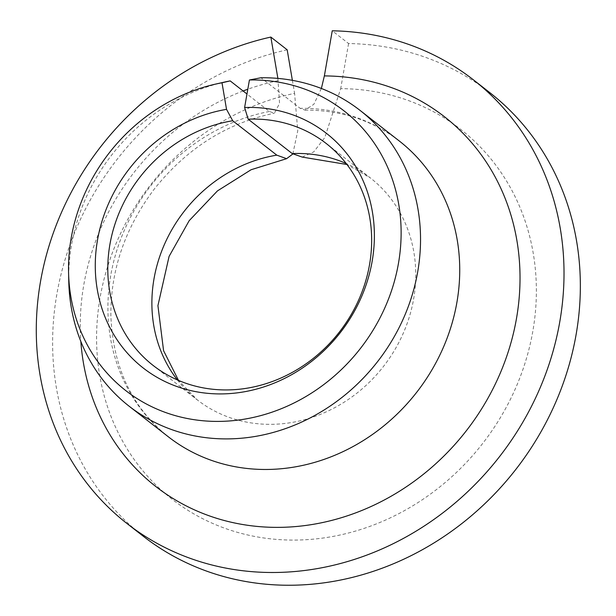 <?xml version="1.0" encoding="UTF-8"?>
<svg xmlns="http://www.w3.org/2000/svg" width="616" height="616" viewBox="0 0 616 616"><rect width="100%" height="100%" fill="white"/><g stroke="black" fill="none" stroke-linecap="round" stroke-linejoin="round"><path stroke-width="0.46" stroke-dasharray="3.08 2.31" d="M292.808 154.008L297.759 130.8L294.594 93.355A234.55 210.449 -52 0 0 129.399 452.467A234.55 210.449 -52 0 0 502.302 414.391A234.55 210.449 -52 0 0 340.694 88.65L324.771 137.599L313.775 151.859L302.194 157.08M292.377 80.342L294.594 93.355M277.885 78.394L279.556 103.45L274.374 113.221L269.361 111.473L246.977 94.009M321.367 88.473L313.875 104.273L304.951 110.087L300.138 108.331L260.953 77.755M287.179 49.811A281.458 252.545 -52 0 0 64.58 261.3A281.458 252.545 -52 0 0 143.343 536.297M489.605 92.469A281.458 252.545 -52 0 0 348.579 43.536L332.247 30.8M348.579 43.536L340.694 88.65M224.109 82.167A187.641 168.361 -52 0 0 68.769 281.289M177.354 379.91A140.733 126.272 -52 0 0 197.251 399.861A140.733 126.272 -52 0 0 383.375 366.574A140.733 126.272 -52 0 0 370.378 177.947A140.733 126.272 -52 0 0 346.184 163.502M269.361 111.473A187.641 168.361 -52 0 0 116.663 250.951A187.641 168.361 -52 0 0 168.399 436.844C132.163 407.884 112.99 367.575 110.88 315.923C110.464 270.647 124.786 228.551 153.846 189.628C186.509 148.487 226.688 123.015 274.374 113.229M304.951 110.087C341.141 110.048 372.572 120.343 399.237 140.956A187.641 168.361 -52 0 0 300.138 108.331M278.263 80.619A234.55 210.449 -52 0 0 247.809 89.228M243.089 90.976A234.55 210.449 -52 0 0 80.842 341.457M153.161 365.465L197.251 399.861L178.509 380.411M326.288 143.551L370.378 177.947L346.954 164.503"/><path stroke-width="0.92" d="M246.977 94.009L230.176 80.896L221.999 82.783L226.526 109.355L232.717 120.759L276.807 155.155L286.609 158.682L292.808 154.008M277.885 78.394L270.848 37.068L287.179 49.811L292.377 80.342M232.717 120.759A140.733 126.272 -52 0 0 114.969 224.116A140.733 126.272 -52 0 0 153.161 365.465A140.733 126.272 -52 0 0 339.285 332.178A140.733 126.272 -52 0 0 326.288 143.551A140.733 126.272 -52 0 0 248.148 119.181L244.614 107.507L249.426 79.98A177.393 159.167 -52 0 1 400.908 241.495A177.393 159.167 -52 0 1 232.448 420.713A177.393 159.167 -52 0 1 68.569 272.387L68.769 281.289A187.641 168.361 -52 0 0 129.206 406.275A187.641 168.361 -52 0 0 377.369 361.885A187.641 168.361 -52 0 0 360.044 110.387A187.641 168.361 -52 0 0 260.953 77.755L249.426 79.98M226.526 109.355A148.856 133.564 -52 0 0 115.13 336.798A148.856 133.564 -52 0 0 353.753 312.428A148.856 133.564 -52 0 0 244.614 107.507M346.184 163.502A140.733 126.272 -52 0 0 292.23 153.576L302.194 157.08L346.954 164.503M270.848 37.068A281.458 252.545 -52 0 0 48.248 248.556A281.458 252.545 -52 0 0 127.019 523.554A281.458 252.545 -52 0 0 499.26 456.98A281.458 252.545 -52 0 0 473.273 79.726A281.458 252.545 -52 0 0 332.247 30.8L324.363 75.914L321.367 88.473M127.019 523.554L143.343 536.297A281.458 252.545 -52 0 0 515.592 469.723A281.458 252.545 -52 0 0 489.605 92.469L473.273 79.726M230.176 80.896A187.641 168.361 -52 0 0 224.109 82.167L215.431 84.138A177.393 159.167 -52 0 0 68.569 272.387M292.23 153.576L248.148 119.181M221.999 82.783A177.393 159.167 -52 0 0 215.431 84.138M276.807 155.155A140.733 126.272 -52 0 0 164.618 243.998A140.733 126.272 -52 0 0 177.354 379.91M129.206 406.275L168.399 436.844A187.641 168.361 -52 0 0 416.562 392.461A187.641 168.361 -52 0 0 399.237 140.956L360.044 110.387M247.809 89.228A234.55 210.449 -52 0 0 243.089 90.976M80.842 341.457A234.55 210.449 -52 0 0 302.656 525.848A234.55 210.449 -52 0 0 519.758 289.12A234.55 210.449 -52 0 0 324.363 75.914M178.509 380.411L163.579 350.704L157.927 305.644L169.084 256.41L189.158 220.72L217.448 190.906L251.105 169.731L286.609 158.682"/></g></svg>
